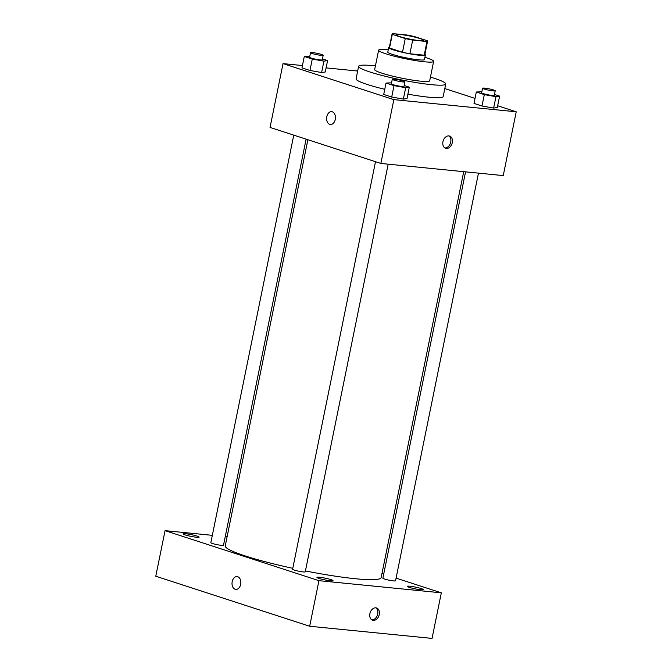 <?xml version="1.0" encoding="UTF-8"?>
<svg xmlns="http://www.w3.org/2000/svg" width="672" height="672" viewBox="0 0 672 672"><rect width="100%" height="100%" fill="white"/><g stroke="black" fill="none" stroke-linecap="round" stroke-linejoin="round"><path stroke-width="1.01" d="M419.068 40.564A14.036 1.512 -168.5 0 1 404.116 37.817A14.036 1.512 -168.5 0 1 396.077 34.768A14.036 1.512 -168.5 0 1 410.13 36.078A14.036 1.512 -168.5 0 1 423.587 40.362A14.036 1.512 -168.5 0 1 419.068 40.564M427.358 40.765L414.406 36.557A18.119 1.957 -168.5 0 0 406.98 35.02L392.675 33.6A18.119 1.957 -168.5 0 0 392.078 33.953A18.119 1.957 -168.5 0 0 392.305 34.356L405.258 38.573A18.119 1.957 -168.5 0 0 412.684 40.102L426.989 41.521A18.119 1.957 -168.5 0 0 427.585 41.177A18.119 1.957 -168.5 0 0 427.358 40.765M392.305 34.356L389.525 48.031L402.478 52.248L405.258 38.573M412.684 40.102L409.895 53.777L424.208 55.196L426.989 41.521M409.895 53.777A18.119 1.957 -168.5 0 1 402.478 52.248M389.525 48.031A18.119 1.957 -168.5 0 1 389.298 47.628L392.078 33.953M427.585 41.177L424.805 54.844A18.119 1.957 -168.5 0 1 424.208 55.196M389.399 47.124A18.715 2.016 11.5 0 0 388.71 47.502A18.715 2.016 11.5 0 0 393.448 49.888A18.715 2.016 11.5 0 0 413.456 54.457A18.715 2.016 11.5 0 0 425.393 54.97A18.715 2.016 11.5 0 0 424.906 54.348M425.393 54.97L424.46 59.522A18.715 2.016 -168.5 0 1 418.438 59.8A18.715 2.016 -168.5 0 1 392.524 54.44A18.715 2.016 -168.5 0 1 387.786 52.063L388.71 47.502M388.231 49.854A28.073 3.032 11.5 0 0 378.613 50.198A28.073 3.032 11.5 0 0 385.728 53.768A28.073 3.032 11.5 0 0 415.733 60.623A28.073 3.032 11.5 0 0 433.633 61.387A28.073 3.032 11.5 0 0 424.914 57.313M378.613 50.198L374.674 69.569A28.073 3.032 11.5 0 0 381.78 73.139A28.073 3.032 11.5 0 0 411.793 79.993A28.073 3.032 11.5 0 0 429.694 80.766L433.633 61.387M375.413 65.923A44.444 4.796 11.5 0 0 358.63 66.301A44.444 4.796 11.5 0 0 369.886 71.963A44.444 4.796 11.5 0 0 417.404 82.807A44.444 4.796 11.5 0 0 445.738 84.025A44.444 4.796 11.5 0 0 430.433 77.12M384.762 89.309A44.444 4.796 -168.5 0 1 367.332 84.496A44.444 4.796 -168.5 0 1 356.076 78.842L358.63 66.301M445.738 84.025L443.184 96.558A44.444 4.796 -168.5 0 1 428.87 97.205A44.444 4.796 -168.5 0 1 407.904 94.164M309.8 56.272L304.282 56.473L301.963 67.872L309.96 70.468L321.611 72.534L325.256 71.988L327.575 60.598L322.442 58.926M357.664 71.022L326.088 67.889M302.434 65.545L283.038 63.613L393.842 99.632L516.222 111.787L497.658 105.748M475.028 98.389L444.814 88.57M391.549 82.841L386.03 83.051L383.712 94.45L391.709 97.045L403.36 99.103L407.005 98.566L409.324 87.167L404.191 85.495M481.841 91.804L476.322 92.014L474.004 103.412L482 106.008L493.651 108.066L497.297 107.528L499.615 96.13L494.483 94.466M283.038 63.613L270.052 127.428L380.856 163.447L393.842 99.632M335.252 119.465A6.434 4.393 95.7 0 1 330.389 124.488A6.434 4.393 95.7 0 1 326.651 117.659A6.434 4.393 95.7 0 1 331.657 111.686A6.434 4.393 95.7 0 1 335.252 119.465M380.856 163.447L503.244 175.594L516.222 111.787M446.342 148.436A6.434 4.645 -72 0 1 445.628 148.294A6.434 4.645 -72 0 1 443.201 140.734A6.434 4.645 -72 0 1 449.602 136.055A6.434 4.645 -72 0 1 452.172 143.128A6.434 4.645 -72 0 1 446.342 148.436M448.795 135.895A6.434 4.645 -72 0 1 450.484 143.102A6.434 4.645 -72 0 1 444.881 147.941M330.389 124.488A6.434 4.393 95.7 0 1 326.651 117.659A6.434 4.393 95.7 0 1 331.657 111.686M463.714 171.671L381.133 577.592A79.54 8.585 -168.5 0 1 355.513 578.743A79.54 8.585 -168.5 0 1 305.424 570.94M292.782 568.319A79.54 8.585 -168.5 0 1 225.246 545.874L307.877 139.726M465.553 171.856L382.88 578.214A6.46 0.697 11.5 0 0 389.071 580.188A6.46 0.697 11.5 0 0 395.539 580.784L478.472 173.141M306.113 139.154L223.49 545.252A6.46 0.697 -168.5 0 1 221.416 545.345A6.46 0.697 -168.5 0 1 214.536 544.085A6.46 0.697 -168.5 0 1 210.84 542.674L293.756 135.131M388.181 164.17L305.248 571.822A6.46 0.697 -168.5 0 1 303.164 571.914A6.46 0.697 -168.5 0 1 296.285 570.654A6.46 0.697 -168.5 0 1 292.589 569.251L375.505 161.708M212.335 535.34L165.052 530.645L318.948 580.667L441.328 592.822L396.077 578.113M383.72 574.098L381.956 573.518M227.094 536.802L225.254 536.617M196.493 537.239A8.198 0.882 11.5 0 0 199.13 537.121A8.198 0.882 11.5 0 0 191.276 534.626A8.198 0.882 11.5 0 0 183.061 533.854A8.198 0.882 11.5 0 0 187.757 535.643A8.198 0.882 11.5 0 0 196.493 537.239M330.38 580.768A8.198 0.882 11.5 0 0 333.018 580.65A8.198 0.882 11.5 0 0 325.164 578.147A8.198 0.882 11.5 0 0 316.957 577.374A8.198 0.882 11.5 0 0 321.653 579.163A8.198 0.882 11.5 0 0 330.38 580.768M420.672 589.73A8.198 0.882 11.5 0 0 423.31 589.613A8.198 0.882 11.5 0 0 415.456 587.11A8.198 0.882 11.5 0 0 407.249 586.345A8.198 0.882 11.5 0 0 411.944 588.126A8.198 0.882 11.5 0 0 420.672 589.73M318.948 580.667L309.674 626.254L155.778 576.223L165.052 530.645M309.674 626.254L432.054 638.4L441.328 592.822M373.296 620.357A6.434 4.645 -72 0 1 372.582 620.214A6.434 4.645 -72 0 1 370.154 612.654A6.434 4.645 -72 0 1 376.564 607.975A6.434 4.645 -72 0 1 379.134 615.048A6.434 4.645 -72 0 1 373.296 620.357M235.796 589.411A6.434 4.393 95.7 0 1 235.158 589.277A6.434 4.393 95.7 0 1 232.117 582.095A6.434 4.393 95.7 0 1 237.065 576.601A6.434 4.393 95.7 0 1 240.811 583.439A6.434 4.393 95.7 0 1 235.796 589.411A6.434 4.393 95.7 0 1 235.158 589.277A6.434 4.393 95.7 0 1 232.117 582.095A6.434 4.393 95.7 0 1 237.073 576.601M375.757 607.816A6.434 4.645 -72 0 1 377.437 615.023A6.434 4.645 -72 0 1 371.843 619.861M476.322 92.014L484.319 94.618L495.97 96.676L499.615 96.13M495.222 90.804L494.298 95.357A6.46 0.697 -168.5 0 1 492.215 95.458A6.46 0.697 -168.5 0 1 485.344 94.189A6.46 0.697 -168.5 0 1 481.639 92.786L482.572 88.225A6.46 0.697 -168.5 0 1 489.04 88.83A6.46 0.697 -168.5 0 1 495.222 90.804A6.46 0.697 -168.5 0 1 493.147 90.896A6.46 0.697 -168.5 0 1 486.268 89.636A6.46 0.697 -168.5 0 1 482.572 88.225M474.004 103.412L482 106.008L484.319 94.618M482 106.008L493.651 108.066L495.97 96.676M493.651 108.066L497.297 107.528M386.03 83.051L394.027 85.646L405.678 87.713L409.324 87.167M404.93 81.841L404.006 86.394A6.46 0.697 -168.5 0 1 401.923 86.495A6.46 0.697 -168.5 0 1 395.052 85.226A6.46 0.697 -168.5 0 1 391.356 83.824L392.28 79.262A6.46 0.697 -168.5 0 1 398.748 79.867A6.46 0.697 -168.5 0 1 404.93 81.841A6.46 0.697 -168.5 0 1 402.856 81.934A6.46 0.697 -168.5 0 1 395.976 80.674A6.46 0.697 -168.5 0 1 392.28 79.262M383.712 94.45L391.709 97.045L394.027 85.646M391.709 97.045L403.36 99.103L405.678 87.713M403.36 99.103L407.005 98.566M304.282 56.473L312.278 59.077L323.929 61.135L327.575 60.598M323.182 55.264L322.258 59.825A6.46 0.697 -168.5 0 1 320.174 59.917A6.46 0.697 -168.5 0 1 313.303 58.657A6.46 0.697 -168.5 0 1 309.599 57.246L310.531 52.693A6.46 0.697 -168.5 0 1 316.999 53.298A6.46 0.697 -168.5 0 1 323.182 55.264A6.46 0.697 -168.5 0 1 321.107 55.356A6.46 0.697 -168.5 0 1 314.227 54.096A6.46 0.697 -168.5 0 1 310.531 52.693M301.963 67.872L309.96 70.468L312.278 59.077M309.96 70.468L321.611 72.534L323.929 61.135M321.611 72.534L325.256 71.988"/></g></svg>

